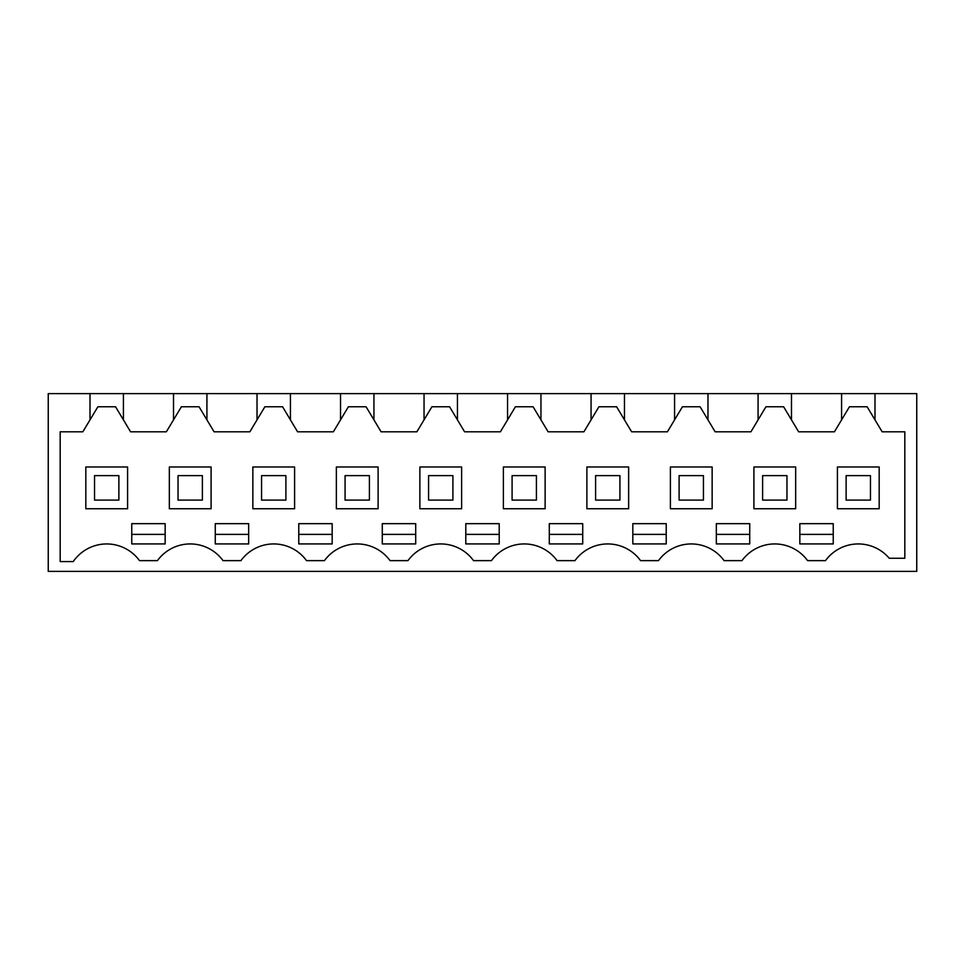 <?xml version="1.0" encoding="UTF-8"?>
<svg xmlns="http://www.w3.org/2000/svg" width="965" height="965" viewBox="0 0 965 965"><rect width="100%" height="100%" fill="white"/><g stroke="black" fill="none" stroke-linecap="round" stroke-linejoin="round"><path stroke-width="1.45" d="M90.01 419.871L90.01 393.623L48.25 393.623L48.25 571.377L916.75 571.377L916.75 393.623L874.99 393.623L874.99 419.871L882.155 431.801L904.82 431.801L904.82 558.253L889.223 558.253A40.566 40.566 0 0 0 825.497 560.641L807.584 560.641A40.566 40.566 0 0 0 741.976 560.641L724.076 560.641A40.566 40.566 0 0 0 658.468 560.641L640.567 560.641A40.566 40.566 0 0 0 574.959 560.641L557.058 560.641A40.566 40.566 0 0 0 491.45 560.641L473.55 560.641A40.566 40.566 0 0 0 407.942 560.641L390.041 560.641A40.566 40.566 0 0 0 324.433 560.641L306.532 560.641A40.566 40.566 0 0 0 240.924 560.641L223.024 560.641A40.566 40.566 0 0 0 157.416 560.641L139.503 560.641A40.566 40.566 0 0 0 73.256 561.57L60.18 561.57L60.18 431.801L82.845 431.801L97.875 406.76L115.547 406.76L123.411 419.871L123.411 393.623L874.99 393.623M90.01 393.623L123.411 393.623M874.99 419.871L867.125 406.76L849.453 406.76L834.436 431.801L798.646 431.801L783.616 406.76L765.945 406.76L750.927 431.801L715.137 431.801L700.107 406.76L682.436 406.76L667.418 431.801L631.629 431.801L616.599 406.76L598.927 406.76L583.909 431.801L548.12 431.801L533.09 406.76L515.419 406.76L500.401 431.801L464.599 431.801L449.581 406.76L431.91 406.76L416.88 431.801L381.091 431.801L366.073 406.76L348.401 406.76L333.371 431.801L297.582 431.801L282.564 406.76L264.892 406.76L249.863 431.801L214.073 431.801L199.055 406.76L181.384 406.76L166.354 431.801L130.565 431.801L123.411 419.871M173.519 393.623L173.519 419.871M206.92 393.623L206.92 419.871M257.028 393.623L257.028 419.871M290.429 393.623L290.429 419.871M340.536 393.623L340.536 419.871M373.938 393.623L373.938 419.871M424.045 393.623L424.045 419.871M457.446 393.623L457.446 419.871M507.554 393.623L507.554 419.871M540.955 393.623L540.955 419.871M591.062 393.623L591.062 419.871M624.464 393.623L624.464 419.871M674.571 393.623L674.571 419.871M707.972 393.623L707.972 419.871M758.08 393.623L758.08 419.871M791.481 393.623L791.481 419.871M841.589 393.623L841.589 419.871M382.285 543.934L415.698 543.934L415.698 523.657L382.285 523.657L382.285 543.934M716.332 523.657L749.733 523.657L749.733 543.934L716.332 543.934L716.332 523.657M465.793 523.657L499.207 523.657L499.207 543.934L465.793 543.934L465.793 523.657M549.302 523.657L582.715 523.657L582.715 543.934L549.302 543.934L549.302 523.657M632.823 543.934L632.823 523.657L666.224 523.657L666.224 543.934L632.823 543.934M215.267 543.934L248.668 543.934L248.668 523.657L215.267 523.657L215.267 543.934M799.84 523.657L833.241 523.657L833.241 543.934L799.84 543.934L799.84 523.657M332.177 543.934L332.177 523.657L298.776 523.657L298.776 543.934L332.177 543.934M148.465 523.657L165.16 523.657L165.16 543.934L131.759 543.934L131.759 523.657L148.465 523.657M85.825 466.988L85.825 508.748L127.585 508.748L127.585 466.988L85.825 466.988M503.38 508.748L545.129 508.748L545.129 466.988L503.38 466.988L503.38 508.748M753.906 466.988L753.906 508.748L795.667 508.748L795.667 466.988L753.906 466.988M378.111 466.988L336.363 466.988L336.363 508.748L378.111 508.748L378.111 466.988M461.62 466.988L419.871 466.988L419.871 508.748L461.62 508.748L461.62 466.988M211.094 508.748L211.094 466.988L169.333 466.988L169.333 508.748L211.094 508.748M712.146 508.748L712.146 466.988L670.398 466.988L670.398 508.748L712.146 508.748M628.637 508.748L628.637 466.988L586.889 466.988L586.889 508.748L628.637 508.748M294.602 466.988L252.854 466.988L252.854 508.748L294.602 508.748L294.602 466.988M837.415 466.988L837.415 508.748L879.175 508.748L879.175 466.988L837.415 466.988M382.285 534.393L415.698 534.393M716.332 534.393L749.733 534.393M465.793 534.393L499.207 534.393M549.302 534.393L582.715 534.393M632.823 534.393L666.224 534.393M215.267 534.393L248.668 534.393M799.84 534.393L833.241 534.393M298.776 534.393L332.177 534.393M131.759 534.393L165.16 534.393M94.534 475.636L118.876 475.636L118.876 500.099L94.534 500.099L94.534 475.636M178.042 475.636L202.385 475.636L202.385 500.099L178.042 500.099L178.042 475.636M261.563 475.636L285.893 475.636L285.893 500.099L261.563 500.099L261.563 475.636M345.072 475.636L369.402 475.636L369.402 500.099L345.072 500.099L345.072 475.636M428.581 475.636L452.911 475.636L452.911 500.099L428.581 500.099L428.581 475.636M512.089 475.636L536.419 475.636L536.419 500.099L512.089 500.099L512.089 475.636M595.598 475.636L619.928 475.636L619.928 500.099L595.598 500.099L595.598 475.636M679.107 475.636L703.437 475.636L703.437 500.099L679.107 500.099L679.107 475.636M762.615 475.636L786.957 475.636L786.957 500.099L762.615 500.099L762.615 475.636M846.124 475.636L870.466 475.636L870.466 500.099L846.124 500.099L846.124 475.636"/></g></svg>
